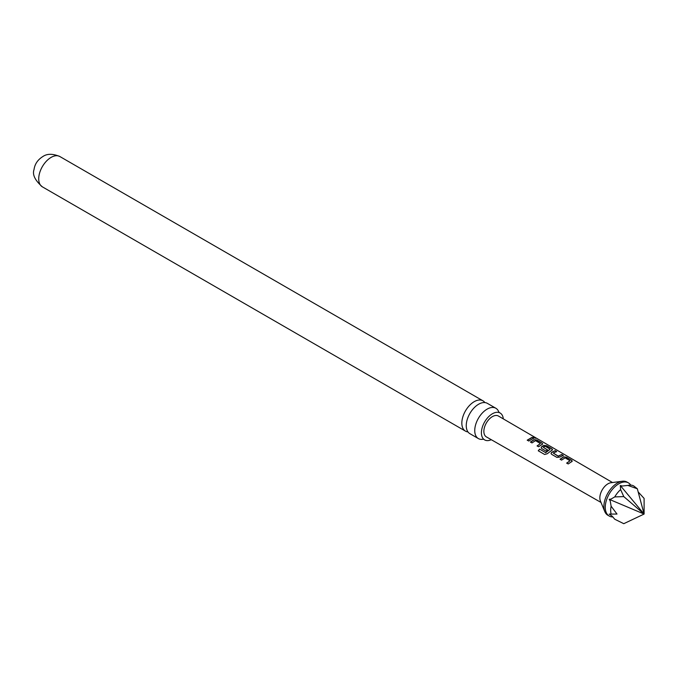 <?xml version="1.0" encoding="UTF-8"?>
<svg xmlns="http://www.w3.org/2000/svg" width="678" height="678" viewBox="0 0 678 678"><rect width="100%" height="100%" fill="white"/><g stroke="black" fill="none" stroke-linecap="round" stroke-linejoin="round"><path stroke-width="1.02" d="M535.357 437.742C536.027 438.327 535.467 438.285 533.679 437.632C533.069 436.895 533.628 436.929 535.357 437.742L535.662 438.344M533.611 437.861C532.993 437.124 533.535 437.166 535.256 437.971L535.544 438.166M612.929 516.941A19.162 11.06 -60 0 1 609.234 516.043A19.162 11.06 -60 0 1 605.268 507.271A19.162 11.06 -60 0 1 613.632 487.99A19.162 11.06 -60 0 1 628.396 482.863A19.162 11.06 -60 0 1 630.71 485.101M627.599 485.482L627.836 485.423A19.162 11.06 -60 0 1 633.735 485.948L637.328 488.77L627.836 485.423L622.243 486.024L620.285 485.507L620.624 489.584L623.777 496.593L614.726 496.923A19.162 11.06 -60 0 1 620.624 489.584M614.726 496.923L610.954 499.11L609.191 499.313L610.234 500.966L611.124 506.22L617.005 514.051L611.124 514.085A19.162 11.06 -60 0 1 611.031 513.712A19.162 11.06 -60 0 1 610.683 510.398A19.162 11.06 -60 0 1 611.124 506.22M495.864 408.266L487.372 403.359A17.501 10.102 120 0 0 478.626 404.232A17.501 10.102 120 0 0 466.252 425.657A17.501 10.102 120 0 0 469.879 433.666L478.371 438.573A17.501 10.102 -60 0 1 474.744 430.564A17.501 10.102 -60 0 1 487.118 409.131A17.501 10.102 -60 0 1 495.864 408.266A17.501 10.102 -60 0 1 498.881 412.19M503.296 418.877A15.518 8.958 120 0 0 499.686 412.783A15.518 8.958 120 0 0 487.897 417.479A15.518 8.958 120 0 0 481.405 432.793A15.518 8.958 120 0 0 484.194 439.624A15.518 8.958 120 0 0 491.27 439.7M611.124 514.085L609.191 514.11L612.226 516.212L614.726 519.212L623.777 523.687L644.1 514.051L644.1 498.406L638.168 491.914M609.234 516.043L607.852 515.246A19.162 11.06 -60 0 1 604.793 511.585A19.162 11.06 -60 0 1 603.886 506.474A19.162 11.06 -60 0 1 622.311 481.244A19.162 11.06 -60 0 1 627.014 482.066L628.396 482.863M604.793 511.585L600.394 500.949A11.492 6.636 -60 0 1 599.844 497.889A11.492 6.636 -60 0 1 610.903 482.744L622.311 481.244M563.596 456.845L566.393 457.218L571.707 460.311L571.74 461.582L568.206 463.964L566.689 463.082L570.012 460.786L565.113 457.828L561.579 460.116L560.062 459.235L563.596 456.845L566.393 457.218M572.308 461.04L571.74 461.582M551.621 454.319L551.036 453.523L551.57 452.362L555.113 450.667L556.63 451.548L553.29 453.099L558.189 456.082L561.74 454.514L563.257 455.396L559.714 457.099L556.926 457.404L551.621 454.319M539.586 449.099L545.587 452.599L550.129 449.226L545.222 446.268L543.264 447.268L547.57 449.912L546.104 451.116L541.756 448.582L541.171 447.785L541.705 446.632L543.875 445.378L546.671 445.751L551.977 448.836L552.019 450.116L547.273 453.743L544.62 454.48L538.247 450.777L539.586 449.099L545.587 452.599M552.587 449.573L552.019 450.116M534.01 439.649L536.807 440.022L542.12 443.107L542.154 444.378L538.62 446.76L537.103 445.878L540.434 443.59L535.527 440.632L531.993 442.912L530.476 442.031L534.01 439.649L536.807 440.022M542.722 443.836L542.154 444.378M533.679 437.632L533.315 437.174M532.154 437.31L533.671 438.191L528.755 441.031L527.238 440.149L532.154 437.31L533.62 438.429M612.514 482.533L498.415 416.029A12.043 6.958 120 0 0 489.126 419.241A12.043 6.958 120 0 0 483.863 431.369A12.043 6.958 120 0 0 486.372 436.895L601.013 502.457M467.956 431.903A17.501 10.102 -60 0 1 465.455 431.115A17.501 10.102 -60 0 1 461.837 423.106A17.501 10.102 -60 0 1 474.21 401.673A17.501 10.102 -60 0 1 482.956 400.808A17.501 10.102 -60 0 1 484.88 402.579M483.27 439.217A17.501 10.102 -60 0 1 478.371 438.573M620.285 485.507L644.1 514.051L637.328 488.77M609.191 499.313L644.1 514.051L623.777 496.593M609.191 514.11L617.005 514.051M527.298 440.31L532.103 437.539M530.527 442.2L533.993 439.869M537.154 446.048L540.434 443.59M536.756 440.251L542.12 443.107M542.061 443.336L542.129 444.599M538.357 450.887L539.663 449.243M541.205 447.87L541.73 446.827L543.849 445.599L546.612 445.98L551.977 448.836M551.926 449.073L551.994 450.336M547.595 450.107L543.264 447.268M545.663 452.743L550.129 449.226M551.061 453.607L551.57 452.362M553.29 453.099L558.214 456.277L561.74 454.514M561.689 454.743L563.206 455.624M551.595 452.557L555.113 450.667M555.062 450.895L556.579 451.777M560.113 459.396L563.571 457.065M566.74 463.252L570.012 460.786M566.342 457.447L571.707 460.311M571.647 460.54L571.715 461.794M42.35 186.831A17.501 10.102 -60 0 1 39.663 172.814A17.501 10.102 -60 0 1 51.096 157.398A17.501 10.102 -60 0 1 59.842 156.525C52.765 153.559 47.079 153.575 42.79 156.576C37.705 159.788 34.79 164.11 34.036 169.551C32.205 174.568 34.976 180.331 42.35 186.831L465.455 431.115M499.686 412.783L498.822 412.105L499.008 412.597M484.194 439.624L483.685 439.124M482.956 400.808L59.842 156.525"/></g></svg>
